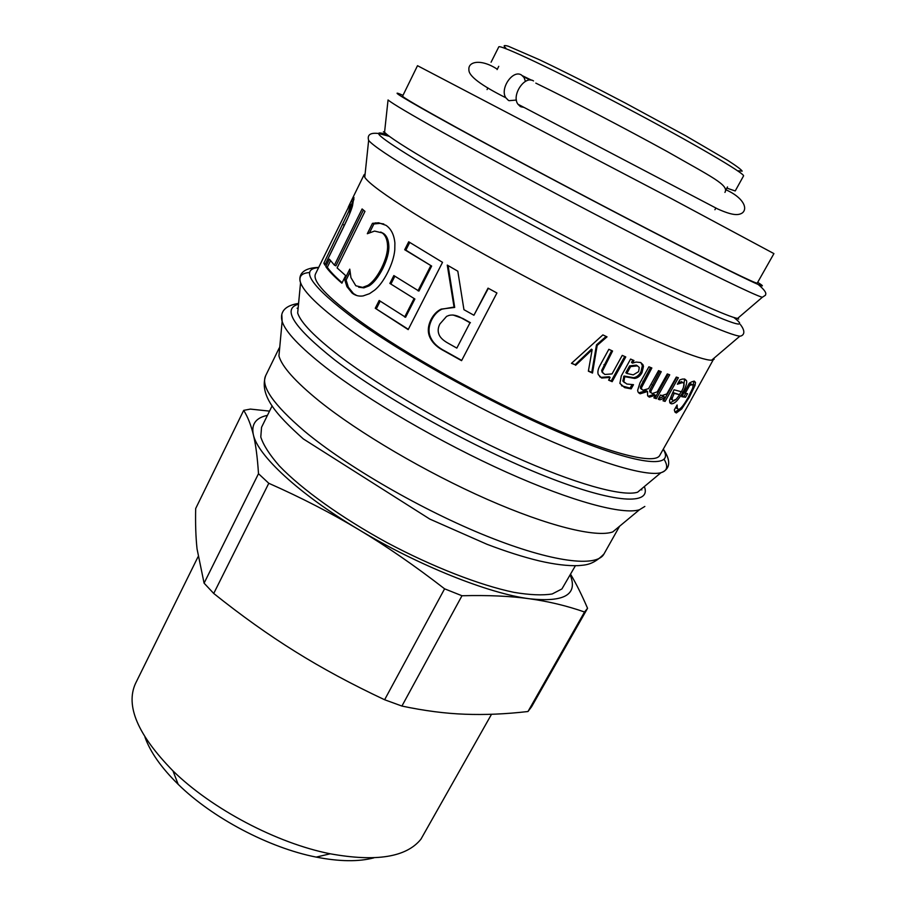 <?xml version="1.0" encoding="UTF-8"?>
<svg xmlns="http://www.w3.org/2000/svg" width="906" height="906" viewBox="0 0 906 906"><rect width="100%" height="100%" fill="white"/><g stroke="black" fill="none" stroke-linecap="round" stroke-linejoin="round"><path stroke-width="1.36" d="M272.14 405.831L261.551 427.292L260.781 437.032C263.431 445.174 269.626 454.801 279.354 465.922C301.653 489.149 341.154 517.564 386.794 542.513C432.774 566.986 479.874 585.253 513.962 592.354C529.874 595.004 542.626 595.536 552.241 593.951L561.935 588.934L575.401 565.729M267.451 415.344C255.854 417.779 251.155 424.212 253.34 434.642C257.542 455.254 298.572 493.747 358.583 529.523C418.085 565.435 488.98 593.645 529.455 598.764C564.506 602.479 578.096 594.54 570.214 574.97M461.981 595.752C487.972 595.072 510.463 596.08 529.455 598.764C548.583 601.425 566.952 605.842 584.529 612.003L527.983 711.516C505.842 714.087 484.891 714.981 465.14 714.234C445.492 713.543 424.416 710.814 401.913 706.057L461.981 595.752L444.597 588.821L384.62 699.749L401.913 706.057M258.493 473.702L204.088 583.158L197.044 548.889C195.787 537.122 195.334 523.679 195.673 508.56L243.691 410.361C247.734 416.771 250.951 424.869 253.34 434.642C255.73 444.291 257.44 457.304 258.493 473.702L268.788 483.283C301.064 497.564 330.996 512.977 358.583 529.523C386.16 545.99 414.835 565.763 444.597 588.821M584.529 612.003L587.552 608.288C581.799 594.902 576.148 583.566 570.599 574.279M531.607 706.725L587.53 608.334L531.596 706.748L527.983 711.516M269.535 411.12L250.396 409.093L243.691 410.361M204.088 583.158L213.725 593.464L268.788 483.283M384.62 699.749C351.641 684.257 321.823 668.186 295.175 651.527C268.448 634.902 241.302 615.548 213.725 593.464M491.516 714.279L420.928 839.194C406.42 857.212 376.183 862.082 330.226 853.792C277.01 843.339 211.664 808.877 172.967 770.881C137.712 734.845 125.255 705.649 135.594 683.305L198.052 556.771M144.971 737.156C150.283 752.059 161.347 767.778 178.176 784.324C212.253 817.903 269.241 847.948 316.194 857.099C339.354 861.629 358.583 861.878 373.861 857.846M523.442 76.716L530.395 80.079M522.524 75.776L531.675 80.249M491.075 62.22L498.742 46.953C498.662 43.692 555.299 70.362 623.758 106.478C692.229 142.559 746.227 174.224 743.509 176.002L735.23 190.951L726.838 188.12M738.503 170.792L742.173 171.132C741.233 169.547 736.453 165.979 727.812 160.419L685.672 135.775L625.514 103.148C592.433 85.798 563.781 71.348 539.557 59.796L508.311 46.229C503.77 44.904 502.943 45.538 505.865 48.131M533.521 80.94C524.744 75.028 511.199 95.357 517.938 104.213L520.293 106.478M520.848 106.761L523.928 107.372M516.409 100.056L509.013 100.679M508.413 100.373L505.842 97.78C499.546 88.652 512.887 69.241 521.494 75.028L524.076 77.576L525.435 81.393M624.71 356.477L611.233 380.973L612.15 381.675L608.617 380.169L610.123 377.417L609.24 376.737L600.905 377.36L599.67 376.681M611.233 380.973L608.753 379.92M611.652 350.599L601.641 370.486L603.203 373.397M610.123 377.417L601.72 378.029L598.311 374.62C597.416 372.264 597.96 369.229 599.965 365.526L608.832 349.308L612.569 351.018L602.445 371.132L602.649 372.525L604.857 374.484L612.048 373.918L622.241 355.379L625.763 356.941L612.15 381.675M637.665 365.99L636.329 365.129L629.602 365.888L630.61 366.602L626.839 373.442L633.237 374.88L638.617 371.63L639.262 367.451L637.382 365.865L630.61 366.602M629.602 365.888L625.831 372.717L626.839 373.442M632.841 360.033L631.516 362.423L632.524 363.136L636.08 362.06L640.655 362.525L642.954 364.688L643.475 366.386L641.992 372.66C640.168 376.058 637.722 377.995 634.642 378.436L625.015 376.737L624.574 377.53L623.872 381.8L626.827 384.019L633.498 384.688L631.176 388.867L624.789 387.655L619.885 383.397L621.29 375.945L630.599 359.059L633.962 360.52L632.524 363.136M631.958 384.733L630.089 388.108L621.505 385.786M640.893 362.627L642.377 365.639L640.882 371.902C639.058 375.299 636.624 377.236 633.566 377.689L624.019 376.013L622.864 381.075L624.461 382.626M630.089 388.108L631.176 388.867M624.019 376.013L625.015 376.737M633.566 377.689L634.642 378.436M642.377 365.639L643.475 366.386M676.827 377.236L663.736 400.554L665.106 401.415L662.999 400.792L664.97 397.27L663.611 396.42L658.424 398.855M664.97 397.27C662.105 399.286 660.146 400.067 659.115 399.603L658.243 399.172L660.576 395.016L661.833 395.639L666.85 393.917L676.306 377.066L678.39 377.745L665.106 401.415M679.67 394.733L672.784 392.502L674.189 393.363L672.173 398.244L672.229 399.818L673.181 400.577L676.25 399.206L679.67 394.733L674.189 393.363M672.784 392.502L670.757 397.383L672.173 398.244M670.757 397.383L670.825 398.957L672.15 399.773M682.207 382.151L678.628 382.015M681.221 391.698L679.466 394.608M675.514 399.829L669.976 402.944M684.642 379.002L683.452 387.394M682.286 379.093L684.698 379.025L686.499 380.611C687.212 382.819 685.978 386.737 682.796 392.355C678.266 400.259 674.415 404.076 671.267 403.782L669.749 402.513L669.545 400.373L674.007 389.795L681.357 391.732C683.6 387.745 684.46 385.005 683.939 383.51L682.773 382.491L677.371 384.246L679.817 379.908L682.286 379.093M678.594 382.072L679.964 382.898M690.802 400.429L714.211 358.017M348.312 207.123L351.143 201.177L352.683 201.959L353.929 199.479M349.41 214.36L351.653 205.039M325.435 263.986L347.802 218.086M351.143 201.177L353.872 197.349L352.491 205.843C351.075 210.758 348.232 217.553 343.974 226.217L324.869 265.13L323.861 263.193L348.731 211.381L350.418 204.416L349.773 204.609L323.499 257.632M325.413 263.929L323.861 263.193M369.478 232.876L373.895 223.975L380.033 223.374L383.793 223.986M358.674 287.202L363.85 287.87L369.059 285.888C373.759 282.966 378.323 277.213 382.751 268.64C387.111 259.614 389.138 252.061 388.833 245.968C388.549 239.92 386.76 235.753 383.498 233.465L380.701 232.038M356.771 295.537L353.499 293.612L348.334 287.191L346.103 280.056L350.169 271.857M378.629 222.774L386.001 225.322C391.098 228.81 394.065 234.677 394.891 242.944L394.778 249.988C394.121 256.738 391.766 264.201 387.711 272.378C383.612 280.464 379.252 286.387 374.642 290.147L369.535 293.669L363.147 295.911C359.07 296.545 355.401 295.616 352.14 293.114L346.919 286.647L344.654 279.478L349.773 269.15L350.939 277.655L355.832 285.775L362.593 287.383L367.768 285.424C372.491 282.513 377.066 276.772 381.494 268.176C385.854 259.15 387.87 251.585 387.553 245.469C387.247 239.399 385.435 235.209 382.139 232.899L374.552 231.075L367.315 233.725L372.457 223.34L378.629 222.774L380.033 223.374M373.895 223.975L372.457 223.34M369.059 285.888L367.768 285.424M346.103 280.056L344.654 279.478M348.334 287.191L346.919 286.647M448.946 315.424L446.579 316.387L439.908 323.952C437.847 327.881 437.632 331.63 439.285 335.175C440.667 338.051 443.657 340.747 448.232 343.272L456.828 348.108L470.01 322.774L462.366 318.516C457.462 315.435 452.989 314.405 448.946 315.424M470.01 322.774L456.828 348.108M470.429 322.717L462.864 318.493L452.966 314.971M488.345 288.312L473.929 315.254L488.04 288.142L496.93 292.989L461.573 360.667L444.71 351.245C437.677 347.655 432.909 343.374 430.429 338.414C427.428 332.864 427.609 326.613 430.984 319.637C433.589 314.575 436.986 311.064 441.188 309.105L454.699 307.428L448.085 265.583M461.709 360.407L445.231 351.188C438.255 347.644 433.555 343.397 431.097 338.448C428.142 332.944 428.345 326.704 431.72 319.739C434.336 314.654 437.745 311.12 441.958 309.161L453.011 307.236M454.099 307.372L447.258 265.096L457.813 271.2L463.951 309.693L473.929 315.254M408.334 329.331L375.254 308.267L379.172 300.486L405.594 317.27L414.891 299.003L389.874 283.431L393.838 275.571L418.923 291.075L431.652 266.07L405.854 250.147L409.739 242.434M391.03 283.805L394.846 276.228M376.432 308.629L380.18 301.166M405.854 250.147L404.699 249.728L408.697 241.789L442.524 262.332L408.187 329.614L375.254 308.267M431.652 266.07L404.699 249.728M417.994 290.826L430.735 265.798M414.891 299.003L389.874 283.431M404.654 317.055L413.963 298.765M342.128 282.729C335.061 276.545 330.124 271.392 327.315 267.259L325.764 266.545L329.388 259.173L334.416 265.175L335.933 265.854L363.408 210.079M327.315 267.259L330.531 260.713M334.416 265.175L362.094 208.946L364.971 211.381L337.1 267.904L345.662 275.594L341.902 283.193C334.11 276.489 328.742 270.939 325.764 266.545M685.729 393.43L684.053 396.398L682.048 396.126M691.448 384.167L688.764 384.223M675.785 407.315L676.997 408.595M679.149 409.342L675.004 412.105M693.894 381.12L693.135 385.65M691.957 381.732L694.313 381.143L695.502 382.423L695.004 385.458L689.251 397.338L681.754 408.9L676.34 412.966L674.902 411.936L674.324 409.92L677.11 404.982L677.258 408.187L678.481 409.467C680.565 409.184 683.792 405.186 688.152 397.474L692.648 388.187L693.124 385.503L692.365 384.699L689.726 385.356L685.219 393.34L687.552 393.68L685.536 397.258L681.731 396.692L689.353 383.159L691.957 381.732M684.053 396.398L685.536 397.258M684.007 392.638L685.219 393.34M688.515 384.654L689.726 385.356M675.933 407.054L677.19 407.802M648.073 396.296L654.075 394.438L655.366 395.265L649.387 397.145L647.575 395.571L647.541 391.505L646.329 390.701L638.651 392.864M668.232 374.269L655.038 397.87L654.087 397.553M659.84 371.132L649.704 390.271L649.795 391.856L650.938 392.728M650.553 367.462L640.395 386.805L640.531 388.391L641.833 389.41M647.541 391.505L640.123 393.793L638.039 392.026L637.631 390.339L639.976 382.864L648.9 366.794L651.856 367.983L641.55 387.587L641.686 389.172L643.011 390.203L648.56 388.651L658.549 370.633L661.244 371.675L650.938 391.086L651.029 392.66L652.184 393.555L657.269 391.856L667.292 373.929L669.715 374.801L656.34 398.708L653.894 397.893L655.366 395.265M655.038 397.87L656.34 398.708M649.704 390.271L650.938 391.086M640.395 386.805L641.55 387.587M606.125 336.443L596.488 344.858L591.765 372.434L592.501 373.057L588.368 371.188L592.15 349.716L591.493 349.161L575.061 364.756L571.663 363.159M591.765 372.434L588.413 370.916M575.061 364.756L571.46 363.34L602.864 334.903L607.02 336.862L597.167 345.424L592.501 373.057M592.15 349.716L575.638 365.311M596.488 344.858L597.167 345.424M323.385 257.836L315.515 273.906C312.094 281.03 326.704 296.624 359.331 320.701C404.246 353.317 482.615 397.304 547.541 425.945C612.603 454.665 655.061 464.619 659.749 455.401L690.247 401.505M365.107 173.952L364.11 174.711L364.756 177.282C368.414 183.023 384.62 194.915 413.34 212.955C457.926 240.815 531.471 281.143 594.302 311.981C657.212 342.853 701.652 360.656 711.663 360.192L714.143 359.263M279.761 347.066L278.935 355.945C281.834 366.522 295.22 381.517 319.093 400.95C358.459 432.649 425.911 472.343 487.1 499.297C548.368 526.261 596.273 537.79 612.728 531.935L639.443 509.75L644.846 506.443M603.951 554.019C593.045 565.106 585.401 565.004 578.243 565.638C567.564 566.012 554.529 564.427 539.149 560.871C523.475 557.088 506.069 551.561 486.941 544.268L429.806 519.081L303.34 438.934C275.492 414.031 259.161 395.163 265.673 375.662C260.6 386.171 273.408 404.574 304.099 430.871C346.432 466.352 422.694 510.474 487.519 536.42C552.467 562.456 596.805 567.53 603.951 554.019L619.591 526.239M456.25 127.338C505.865 154.62 588.017 198.267 653.011 231.834C718.152 265.481 757.042 284.427 757.257 283.091L773.928 253.612L671.131 198.482L417.507 65.696L402.615 96.104C402.207 96.999 420.09 107.418 456.25 127.338M600.905 377.36L601.72 378.029M601.641 370.486L602.445 371.132M603.974 364.608L604.778 365.254M636.329 365.129L637.382 365.865M623.758 386.907L624.789 387.655M623.577 376.805L624.574 377.53M640.882 371.902L641.992 372.66M658.3 399.082L659.115 399.603M681.346 381.63L682.773 382.491M670.055 403.045L671.267 403.782M681.459 391.562L682.796 392.355M351.97 205.198L350.418 204.416M350.294 212.14L348.731 211.381M344.393 225.243L342.842 224.495M383.498 233.465L382.139 232.899M388.833 245.968L387.553 245.469M382.751 268.64L381.494 268.176M353.499 293.612L352.14 293.114M431.72 319.739L430.984 319.637M431.097 338.448L430.429 338.414M690.87 383.838L692.365 384.699M675.072 412.219L676.34 412.966M680.666 408.278L681.754 408.9M688.481 396.896L689.251 397.338M693.509 384.608L695.004 385.458M638.957 392.989L640.123 393.793M648.13 396.33L649.387 397.145M652.207 384.835L653.441 385.65M642.864 381.301L644.019 382.083M281.823 315.039L282.14 321.37C285.311 331.732 299.795 347.032 325.571 367.281C368.085 400.316 441.12 442.875 506.794 472.309C572.547 501.788 623.034 515.061 639.443 509.75M641.844 489.942L641.289 489.115M298.131 308.187L297.134 308.199M298.504 304.223C281.607 308.731 293.657 327.293 334.665 359.886C384.189 398.017 475.854 448.787 545.537 476.318C615.468 504.019 651.799 505.276 644.347 486.567M298.402 305.356L297.666 313.012C300.747 322.627 314.858 337.1 339.999 356.42C380.882 387.541 450.384 427.768 512.581 455.82C574.857 483.917 622.456 496.918 637.575 492.218L643.475 487.292M309.75 272.525C301.551 273.023 298.493 276.421 300.565 282.717C303.895 292.06 318.98 306.715 345.843 326.692C389.535 358.889 463.974 401.585 530.067 431.868C596.239 462.207 645.967 476.839 660.938 472.717C667.292 470.871 668.368 466.431 664.155 459.387M318.606 267.598C299.025 269.116 311.143 286.364 354.959 319.331C406.579 356.998 501.743 409.07 571.652 437.598C641.833 466.318 674.857 468.028 663.215 449.285M364.756 177.282L368.64 140.396C372.66 145.39 390.192 157.18 421.233 175.753C469.455 204.496 549.161 247.712 616.533 281.472C684.007 315.299 730.542 335.537 739.896 336.137C740.485 336.386 748.073 334.642 740.485 324.631M387.496 134.869C367.145 128.086 381.709 139.433 431.188 168.89C487.847 202.208 588.379 255.764 657.348 289.263C726.963 322.536 752.456 331.936 733.815 317.462M384.778 130.294L384.563 132.253C388.493 136.613 405.56 147.621 435.763 165.288C482.083 192.299 557.87 233.17 621.607 265.39C685.446 297.655 729.251 317.383 737.631 318.402L739.115 317.123M385.231 132.922C383.012 131.642 382.796 131.415 384.563 132.253L388.051 99.966C392.298 103.544 410.577 114.371 442.875 132.435C492.434 160.09 573.657 203.454 641.335 238.312C709.115 273.238 754.607 295.22 762.297 297.281L765.479 295.22C765.083 294.484 768.832 293.476 758.288 284.541M402.989 95.323C386.964 88.335 403.329 98.312 452.083 125.255C509.161 156.659 608.458 209.252 677.518 244.62C747.393 280.203 774.12 292.774 757.688 282.332M316.194 857.099L330.226 853.792M178.176 784.324L172.967 770.881M714.925 209.728L715.831 208.074M725.74 190.124L727.495 186.919M487.066 89.592L487.904 87.905M497.122 69.592L498.764 66.319M517.938 104.213L717.62 208.924C732.433 215.56 738.333 215.583 742.388 212.899C748.107 208.267 743.113 197.417 725.933 189.773M497.303 69.23C480.984 58.494 467.836 61.529 468.923 69.785C468.515 75.877 480.826 85.209 505.842 97.78M535.808 83.126C571.358 100.328 625.672 128.72 667.495 151.71C710.882 176.534 729.375 185.118 724.936 192.389M601.844 371.89L602.649 372.525M641.844 363.929L642.954 364.688M670.825 398.957L672.229 399.818M685.049 379.739L686.499 380.611M351.268 204.847L352.91 201.472M353.986 198.074L353.023 197.599M377.134 223.431L375.662 222.819M363.85 287.87L362.593 287.383M441.958 309.161L441.188 309.105M675.797 407.338L677.258 408.187M693.996 381.551L695.502 382.423M649.795 391.856L651.029 392.66M640.531 388.391L641.686 389.172M351.46 200.532L364.11 174.711M278.935 355.945L282.14 321.37C280.611 315.888 280.543 306.228 298.584 303.419M663.305 449.127C673.747 464.552 666.782 470.712 660.938 472.717L642.705 487.938M298.3 306.353L300.565 282.717C298.754 278.255 299.037 267.904 318.685 267.429M711.663 360.192L739.896 336.137M389.421 136.353L378.742 133.544M377.802 133.409C370.158 132.65 367.1 134.971 368.64 140.396M762.297 297.281L737.631 318.402C739.319 319.388 739.002 319.331 736.691 318.233M265.673 375.662L279.218 347.995"/></g></svg>
